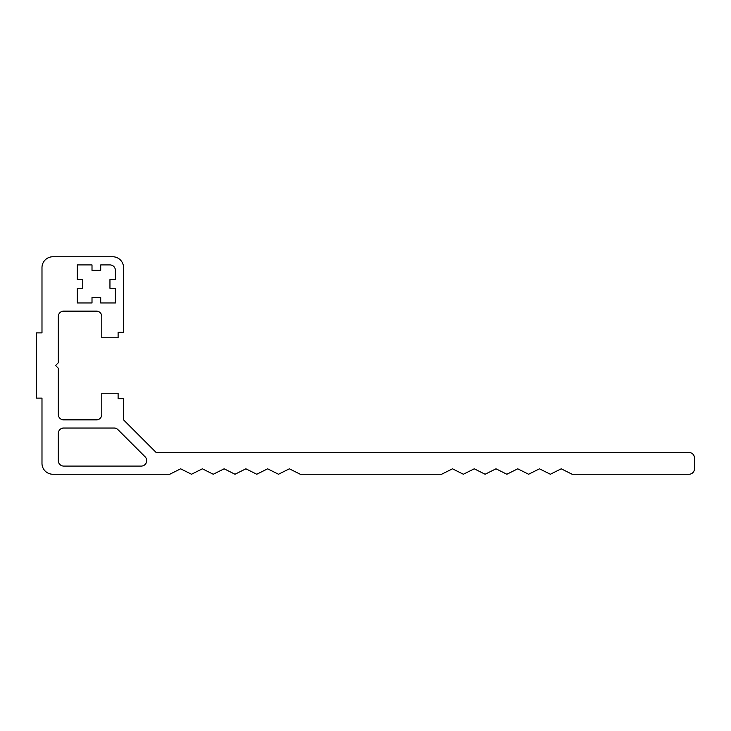 <?xml version="1.0" encoding="UTF-8"?>
<svg xmlns="http://www.w3.org/2000/svg" width="731" height="731" viewBox="0 0 731 731"><rect width="100%" height="100%" fill="white"/><g stroke="black" fill="none" stroke-linecap="round" stroke-linejoin="round"><path stroke-width="1.1" d="M92.005 302.972L92.005 297.535L100.704 297.535L100.704 302.972L115.388 302.972L115.388 288.288L109.952 288.288L109.952 279.589L115.388 279.589L115.388 270.351A5.437 5.437 0 0 0 109.952 264.914L100.704 264.914L100.704 270.351L92.005 270.351L92.005 264.914L77.331 264.914L77.331 279.589L82.767 279.589L82.767 288.288L77.331 288.288L77.331 302.972L92.005 302.972M123.548 419.868L123.548 398.669L118.111 398.669L118.111 393.232L101.792 393.232L101.792 414.431A5.437 5.437 0 0 1 96.355 419.868L63.734 419.868A5.437 5.437 0 0 1 58.297 414.431L58.297 368.223L55.583 365.5L58.297 362.777L58.297 316.569A5.437 5.437 0 0 1 63.734 311.132L96.355 311.132A5.437 5.437 0 0 1 101.792 316.569L101.792 337.768L118.111 337.768L118.111 332.331L123.548 332.331L123.548 267.628A10.874 10.874 0 0 0 112.675 256.755L52.86 256.755A10.874 10.874 0 0 0 41.987 267.628L41.987 332.879L36.55 332.879L36.55 398.121L41.987 398.121L41.987 463.372A10.874 10.874 0 0 0 52.86 474.245L169.766 474.245L180.639 468.809L191.513 474.245L202.386 468.809L213.26 474.245L224.134 468.809L235.007 474.245L245.881 468.809L256.755 474.245L267.628 468.809L278.502 474.245L289.375 468.809L300.258 474.245L441.625 474.245L452.498 468.809L463.372 474.245L474.245 468.809L485.119 474.245L495.993 468.809L506.866 474.245L517.74 468.809L528.614 474.245L539.487 468.809L550.361 474.245L561.234 468.809L572.117 474.245L689.013 474.245A5.437 5.437 0 0 0 694.45 468.809L694.45 457.935A5.437 5.437 0 0 0 689.013 452.498L156.169 452.498L123.548 419.868M114.073 428.028L63.734 428.028A5.437 5.437 0 0 0 58.297 433.465L58.297 460.649A5.437 5.437 0 0 0 63.734 466.086L141.257 466.086A5.437 5.437 0 0 0 145.103 456.802L117.91 429.618A5.437 5.437 0 0 0 114.073 428.028"/></g></svg>
